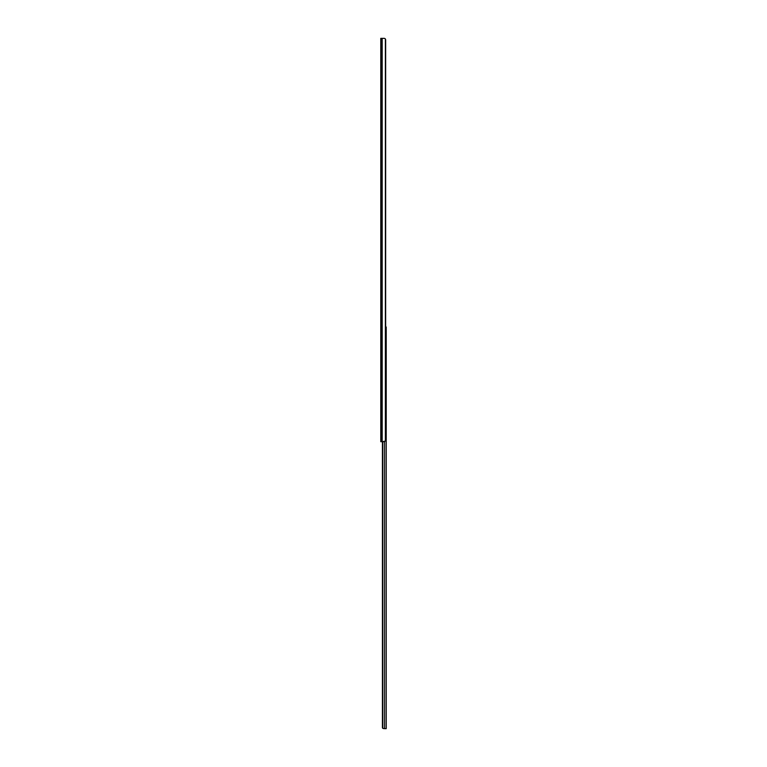 <?xml version="1.0" encoding="UTF-8"?>
<svg xmlns="http://www.w3.org/2000/svg" width="767" height="767" viewBox="0 0 767 767"><rect width="100%" height="100%" fill="white"/><g stroke="black" fill="none" stroke-linecap="round" stroke-linejoin="round"><path stroke-width="1.15" d="M380.777 441.706L380.777 38.35L380.777 441.706L381.439 441.706L380.777 441.706M384.152 441.706L381.439 441.706L381.439 38.35L380.777 38.35L381.439 38.35L381.439 441.706L382.187 441.706L382.187 38.35L381.439 38.35L382.187 38.35L382.187 441.706L385.379 441.083L385.379 38.964L385.657 439.999L385.379 38.964A1.697 1.198 -90 0 1 385.657 40.047L385.657 439.999A1.697 1.198 -90 0 1 385.379 441.083L384.152 441.706M384.881 38.494L384.152 38.35L384.881 38.494M384.152 38.35L382.187 38.35L384.152 38.35M385.657 40.047A1.697 1.198 -90 0 0 385.58 39.472M385.657 327.001L386.223 327.001L386.223 728.65L384.593 728.65L384.593 441.658L384.593 728.65L386.223 728.65L386.223 327.001L385.389 327.001M383.826 728.65L382.512 727.96L382.8 441.706L382.8 728.362A1.131 1.131 0 0 1 382.426 727.519L382.426 441.706L382.512 727.96"/></g></svg>
